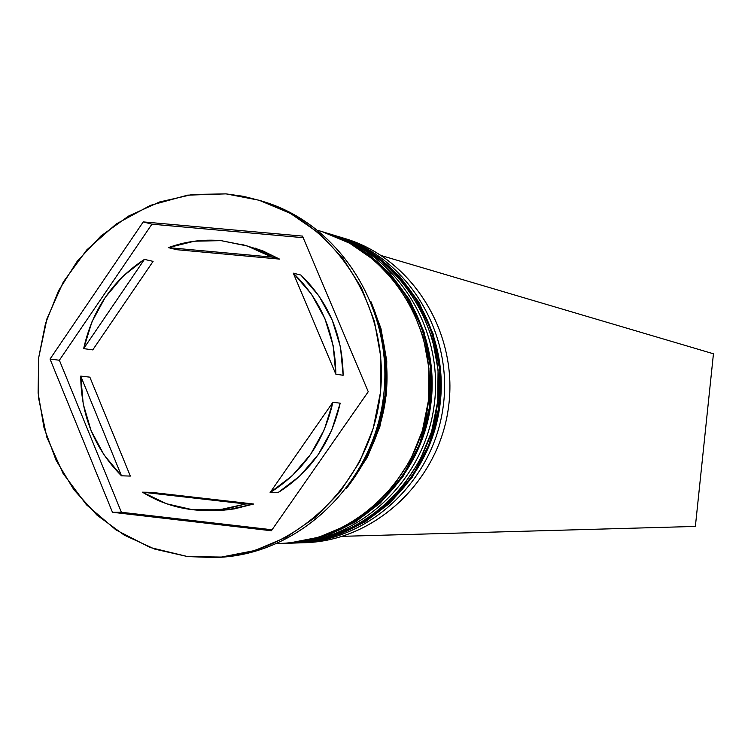 <?xml version="1.0" encoding="UTF-8"?>
<svg xmlns="http://www.w3.org/2000/svg" width="751" height="751" viewBox="0 0 751 751"><rect width="100%" height="100%" fill="white"/><g stroke="black" fill="none" stroke-linecap="round" stroke-linejoin="round"><path stroke-width="1.13" d="M334.317 235.335L333.303 235.035L334.317 235.335C402.32 255.471 449.173 330.571 439.063 405.54C429.544 480.584 364.948 541.105 294.054 543.057L315.824 540.636L339.649 533.961L364.667 521.785L389.365 503.048L411.586 477.289L428.774 445.127L438.65 408.478L439.879 370.318L432.604 333.951L418.298 302.099L399.222 276.34L377.687 257.049L355.608 243.7L334.317 235.335L356.265 243.897L378.326 257.236L399.842 276.518L418.917 302.259L433.214 334.082L440.48 370.421L439.251 408.553L429.384 445.174L412.205 477.317L390.004 503.048L365.324 521.776L340.316 533.942L316.509 540.617L294.758 543.039C365.606 541.077 430.154 480.602 439.664 405.615C449.765 330.703 402.949 255.659 334.984 235.542L334.655 235.439M294.401 543.048L294.758 543.039C365.756 541.077 430.389 480.593 439.889 405.653C449.999 330.787 403.099 255.706 334.984 235.542M323.099 231.946L324.132 232.256C392.839 252.589 440.17 328.525 429.947 404.348C420.316 480.236 355.045 541.443 283.418 543.414L305.413 540.973L329.482 534.224L354.763 521.907L379.724 502.954L402.17 476.904L419.546 444.385L429.525 407.314L430.783 368.722L423.433 331.951L408.976 299.743L389.703 273.702L367.943 254.195L345.638 240.705L324.132 232.256L346.314 240.911L368.6 254.382L390.342 273.88L409.605 299.902L424.052 332.083L431.393 368.835L430.145 407.399L420.166 444.432L402.799 476.932L380.372 502.963L355.43 521.898L330.168 534.205L306.117 540.945L284.131 543.395C355.711 541.415 420.935 480.264 430.558 404.423C440.771 328.666 393.477 252.787 324.817 232.463L324.479 232.359M283.775 543.405L284.131 543.395C355.861 541.415 421.189 480.255 430.792 404.46C441.015 328.75 393.627 252.834 324.817 232.463M341.958 237.682C410.694 256.354 458.739 331.529 448.563 406.779C439.035 482.114 373.266 542.4 302.043 542.757M296.852 542.954C368.15 542.062 433.693 481.532 443.25 406.084C453.426 330.722 405.662 255.368 336.992 236.161L338.992 236.753C406.676 256.786 453.304 331.51 443.25 406.084C433.778 480.743 369.501 540.945 298.936 542.898L296.852 542.954M286.281 543.302C358.311 542.419 424.568 481.213 434.219 404.902C444.517 328.685 396.246 252.486 326.863 233.101L328.91 233.702C397.288 253.941 444.395 329.482 434.219 404.902C424.644 480.396 359.691 541.283 288.412 543.245L286.281 543.302M214.683 557.533L218.269 557.364C299.011 554.219 372.336 484.47 383.292 398.237C394.895 312.087 341.977 225.826 264.765 202.01L262.812 201.409C340.982 224.418 395.007 311.308 383.292 398.237C372.261 485.249 297.696 555.318 216.232 557.449M298.936 542.898L305.141 542.682C375.284 540.748 439.157 480.94 448.563 406.779C458.551 332.693 412.215 258.466 344.934 238.546L338.992 236.753M288.412 543.245L291.942 543.133C362.986 541.171 427.713 480.518 437.251 405.296C447.389 330.168 400.443 254.899 332.299 234.725L330.6 234.228M370.787 301.301C398.762 368.497 390.595 430.961 346.267 488.694L367.314 457.425L379.837 426.765L386.408 394.162L386.774 360.94L380.926 328.403L370.787 301.301M276.903 543.64L281.259 543.489C353.036 541.509 418.448 480.171 428.098 404.104C438.34 328.112 390.914 252.007 322.066 231.627L317.898 230.369M226.013 193.871L243.587 196.358L260.832 200.77C338.325 224.671 391.44 311.28 379.79 397.786C368.797 484.367 295.19 554.398 214.157 557.552L187.619 556.575L221.376 557.064L254.767 550.53L286.488 537.143L315.27 517.401L339.959 492.036L359.532 462.025L373.181 428.558L380.363 392.961L380.766 356.687L374.383 321.175L361.494 287.858L342.653 258.053L318.621 232.913L290.393 213.406L259.114 200.245L226.013 193.871L192.369 194.49L159.484 202L128.59 216.063L100.812 236.096L77.175 261.329L58.522 290.787L45.52 323.371L38.639 357.889L38.113 393.055L43.99 427.601L56.053 460.232L73.898 489.746L96.879 515.026L124.178 535.087L154.809 549.131L187.619 556.575L150.275 547.526L115.992 529.943L86.449 504.775L63.028 473.337L46.815 437.176L38.564 398.058L38.639 357.889L47.013 318.565L63.3 282L86.74 249.933L116.236 223.958L150.407 205.37L187.6 195.147L226.013 193.871M255.19 248.102L279.56 259.104L176.823 249.707L168.327 247.633C185.459 241.418 203.033 239.09 221.057 240.639L245.671 245.493L259.048 250.505L271.806 257.077L279.56 259.104L262.521 250.74L241.578 244.31M340.184 403.174L332.871 402.301C323.916 441.757 302.991 471.844 270.107 492.562L277.889 492.712C310.529 472.154 331.294 442.311 340.184 403.174L331.679 430.285L318.002 454.956L299.79 476.078L277.889 492.712L270.107 492.562L292.177 475.796L310.52 454.505L324.301 429.638L332.871 402.301L270.107 492.562L332.871 402.301L340.184 403.174M206.957 510.53L223 510.239L234.293 508.896L253.669 504.015L245.708 503.959L226.182 508.887L206.262 510.53C183.31 510.361 162.019 504.24 142.418 492.177L151.12 492.318L253.669 504.015L227.506 509.835L213.81 510.53M130.336 476.087L121.484 475.805C94.626 448.741 81.042 415.51 80.742 376.101L89.867 377.152L130.336 476.087L121.484 475.805L80.742 376.101L83.22 403.963L91.087 430.605L104.023 454.909L121.484 475.805L80.742 376.101L89.867 377.152L130.336 476.087M92.758 349.891L83.661 348.614C92.232 310.135 112.481 280.386 144.427 259.386L153.091 261.367L92.758 349.891L83.661 348.614L144.427 259.386L122.967 276.265L105.224 297.405L91.932 321.869L83.661 348.614L144.427 259.386L153.091 261.367L92.758 349.891M245.708 503.959L142.418 492.177L166.553 503.761L192.575 509.741L219.358 509.826L245.708 503.959L142.418 492.177L151.12 492.318L253.669 504.015L245.708 503.959M168.327 247.633L271.806 257.077L247.267 245.999L221.057 240.639L194.359 241.212L168.327 247.633L271.806 257.077L279.56 259.104L176.823 249.707L168.327 247.633M378.579 324.423C392.839 375.387 386.558 423.367 359.738 468.361M368.243 391.722L271.374 530.75L112.462 512.285L50.035 359.053L143.253 221.902L302.503 236.096L368.243 391.722L271.374 530.75L112.462 512.285L121.38 512.276L272.05 529.774L121.38 512.276L112.462 512.285L50.035 359.053L59.376 360.245L121.38 512.276L59.376 360.245L50.035 359.053L143.253 221.902L151.918 224.174L59.376 360.245L151.918 224.174L143.253 221.902L302.503 236.096L368.243 391.722M359.72 468.399L366.338 456.871L378.767 426.427L385.291 394.05L385.657 361.053L378.57 324.413M277.053 543.574L289.379 542.982L318.677 537.247L346.474 525.55L371.679 508.324L393.28 486.207L410.403 460.053L422.334 430.905L428.586 399.907L428.924 368.309L423.329 337.359L412.036 308.314L395.514 282.301L374.458 260.334L349.703 243.249L322.263 231.684M291.35 543.151L299.978 542.635L328.976 536.956L356.49 525.39L381.442 508.352L402.808 486.479L419.743 460.626L431.553 431.797L437.739 401.156L438.068 369.905L432.529 339.311L421.349 310.576L404.996 284.845L384.155 263.122L359.654 246.225L332.28 234.716M303.169 237.682L151.918 224.174L303.169 237.682M300.888 275.063L318.837 295.772L332.242 320.123L340.466 347.028L343.132 375.275C342.597 335.19 328.516 301.78 300.888 275.063L293.294 273.167C321.128 300.09 335.312 333.763 335.838 374.176L343.132 375.275L335.838 374.176L333.162 345.704L324.873 318.584L311.374 294.035L293.294 273.167L335.838 374.176L293.294 273.167L300.888 275.063M381.508 255.64L713.45 353.787L695.37 526.432L342.569 536.327L695.37 526.432L713.45 353.787L381.508 255.64M293.059 543.086L294.758 543.039M282.404 543.452L284.131 543.395M328.91 233.702L332.299 234.725M260.832 200.77L264.765 202.01"/></g></svg>
